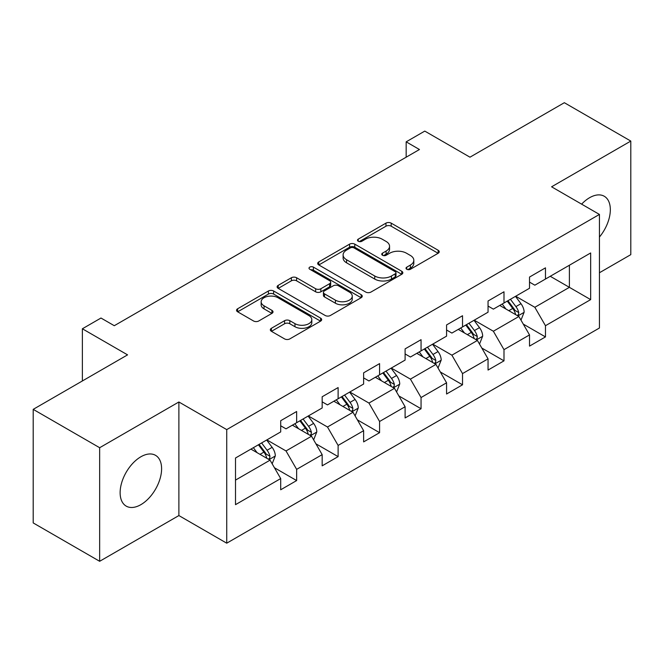 <?xml version="1.0" encoding="UTF-8"?>
<svg xmlns="http://www.w3.org/2000/svg" width="664" height="664" viewBox="0 0 664 664"><rect width="100%" height="100%" fill="white"/><g stroke="black" fill="none" stroke-linecap="round" stroke-linejoin="round"><path stroke-width="1" d="M406.775 269.269A2.581 1.494 0 0 0 410.427 269.269L438.149 253.266A3.693 2.133 0 0 0 439.236 251.756A3.693 2.133 0 0 0 438.149 250.253L391.187 223.137A3.693 2.133 0 0 0 385.967 223.137L358.245 239.14A2.581 1.494 0 0 0 357.481 240.194A2.581 1.494 0 0 0 358.245 241.248A2.581 1.494 0 0 0 361.897 241.248L365.482 239.181A11.811 6.814 0 0 1 382.182 239.181L386.099 241.439A11.811 6.814 0 0 1 389.552 246.261A11.811 6.814 0 0 1 386.099 251.083L382.505 253.15A2.581 1.494 0 0 0 381.75 254.204A2.581 1.494 0 0 0 382.505 255.258A2.581 1.494 0 0 0 386.157 255.258L389.751 253.191A11.811 6.814 0 0 1 406.451 253.191L410.36 255.449A11.811 6.814 0 0 1 413.821 260.271A11.811 6.814 0 0 1 410.36 265.094L406.775 267.16A2.581 1.494 0 0 0 406.019 268.214A2.581 1.494 0 0 0 406.775 269.269L406.775 267.16M140.868 504.665A29.324 16.932 120 0 0 160.024 478.827A29.324 16.932 120 0 0 155.525 455.33A29.324 16.932 120 0 0 140.868 456.782A29.324 16.932 120 0 0 121.703 482.62A29.324 16.932 120 0 0 126.202 506.117A29.324 16.932 120 0 0 140.868 504.665M599.434 237.048A29.324 16.932 120 0 0 604.257 196.253A29.324 16.932 120 0 0 589.599 197.706A29.324 16.932 120 0 0 581.622 204.155M271.41 328.29A3.693 2.133 0 0 0 270.331 329.792A3.693 2.133 0 0 0 271.41 331.303L284.59 338.906A3.693 2.133 0 0 0 289.811 338.906L320.604 321.135A3.693 2.133 0 0 0 321.683 319.625A3.693 2.133 0 0 0 320.604 318.122L273.634 290.998A3.693 2.133 0 0 0 268.414 290.998L237.621 308.777A3.693 2.133 0 0 0 236.542 310.287A3.693 2.133 0 0 0 237.621 311.789L253.54 320.978A3.693 2.133 0 0 0 258.761 320.978L271.933 313.375A3.693 2.133 0 0 0 273.02 311.864A3.693 2.133 0 0 0 271.933 310.362L264.04 305.805A9.869 5.702 0 0 1 261.151 301.771A9.869 5.702 0 0 1 267.243 296.509A9.869 5.702 0 0 1 278 297.746L308.926 315.599A9.869 5.702 0 0 1 311.814 319.625A9.869 5.702 0 0 1 305.722 324.887A9.869 5.702 0 0 1 294.965 323.658L289.811 320.679A3.693 2.133 0 0 0 284.59 320.679L271.41 328.29L271.41 331.303M599.434 272.755L630.8 254.644L630.8 141.075L564.342 102.704L469.971 157.185L424.777 131.098L406.169 141.839L419.457 149.516L114.283 325.709L100.986 318.031L82.377 328.78L82.377 380.962M99.658 447.719L99.658 561.296L178.882 515.563L178.882 401.986L99.658 447.719L33.2 409.356L127.571 354.866L82.377 328.78M178.882 401.986L226.731 429.608L599.434 214.43L599.434 328.008L226.731 543.185L226.731 429.608M630.8 141.075L551.585 186.808L599.434 214.43M365.739 292.06A3.693 2.133 0 0 0 370.96 292.06L401.753 274.282A3.693 2.133 0 0 0 402.832 272.771A3.693 2.133 0 0 0 401.753 271.269L354.783 244.153A3.693 2.133 0 0 0 349.563 244.153L318.778 261.923A3.693 2.133 0 0 0 317.691 263.434A3.693 2.133 0 0 0 318.778 264.936L365.739 292.06M310.802 269.833A2.581 1.494 0 0 1 313.425 270.19L313.425 267.127L361.174 294.692A3.693 2.133 0 0 1 362.253 296.202A3.693 2.133 0 0 1 361.174 297.704L330.39 315.483A3.693 2.133 0 0 1 325.169 315.483L278.199 288.367L278.199 285.354A3.693 2.133 0 0 0 277.12 286.856A3.693 2.133 0 0 0 278.199 288.367M278.199 285.354L291.38 277.743A3.693 2.133 0 0 1 296.592 277.743L315.641 288.74A3.693 2.133 0 0 0 320.861 288.74L329.601 283.694A3.693 2.133 0 0 0 330.68 282.192A3.693 2.133 0 0 0 329.601 280.681L309.773 269.235A2.581 1.494 0 0 1 309.017 268.181A2.581 1.494 0 0 1 310.611 266.803A2.581 1.494 0 0 1 313.425 267.127M99.658 561.296L33.2 522.925L33.2 409.356M274.448 467.755L296.642 480.57L296.642 469.365L322.164 454.632L322.164 465.837L338.117 456.624L338.117 445.419L363.631 430.687L363.631 441.892L379.584 432.679L379.584 421.482L405.106 406.741L405.106 417.947L421.059 408.742L421.059 397.537L446.573 382.804L446.573 394.009L462.526 384.796L462.526 373.591L488.048 358.859L488.048 370.064L503.993 360.851L503.993 349.654L529.515 334.913L529.515 346.118L545.468 336.914L545.468 325.709L590.661 299.613L590.661 252.959L569.388 265.235L569.388 287.338L590.661 299.613M296.642 480.57L280.698 489.775L280.698 478.57L235.504 504.665L235.504 458.002L280.698 431.915L280.698 420.71L296.642 411.506L296.642 422.702L322.164 407.97L322.164 396.765L338.117 387.56L338.117 398.765L363.631 384.033L363.631 372.828L379.584 363.615L379.584 374.82L405.106 360.087L405.106 348.882L421.059 339.678L421.059 350.874L446.573 336.142L446.573 324.937L462.526 315.732L462.526 326.937L488.048 312.204L488.048 300.999L503.993 291.786L503.993 302.991L529.515 288.259L529.515 277.054L545.468 267.849L545.468 279.046L590.661 252.959M292.392 425.159L311.532 436.215L286.01 450.947L266.87 439.892M280.698 425.773L286.01 428.844L296.642 422.702M286.01 450.947L296.642 469.365M311.532 436.215L322.164 454.632M333.859 401.222L352.999 412.269L327.485 427.002L308.337 415.954M322.164 401.836L327.485 404.899L338.117 398.765M327.485 427.002L338.117 445.419M352.999 412.269L363.631 430.687M375.334 377.276L394.474 388.324L368.952 403.065L349.812 392.009M363.631 377.891L368.952 380.962L379.584 374.82M368.952 403.065L379.584 421.482M394.474 388.324L405.106 406.741M416.801 353.331L435.941 364.387L410.418 379.119L391.279 368.063M405.106 353.945L410.418 357.016L421.059 350.874M410.418 379.119L421.059 397.537M435.941 364.387L446.573 382.804M458.268 329.394L477.416 340.441L451.894 355.174L432.754 344.126M446.573 330.008L451.894 333.071L462.526 326.937M451.894 355.174L462.526 373.591M477.416 340.441L488.048 358.859M499.743 305.448L518.883 316.496L493.36 331.236L474.221 320.181M488.048 306.062L493.36 309.133L503.993 302.991M493.36 331.236L503.993 349.654M518.883 316.496L529.515 334.913M550.249 276.29L569.388 287.338L534.835 307.291L515.696 296.235M529.515 282.117L534.835 285.188L545.468 279.046M534.835 307.291L545.468 325.709M178.882 515.563L226.731 543.185M406.169 141.839L406.169 157.185M235.504 480.105L270.057 460.152L250.917 449.105M270.057 460.152L280.698 478.57M523.274 324.098L545.468 336.914M481.798 348.036L503.993 360.851M440.332 371.981L462.526 384.796M398.856 395.927L421.059 408.742M357.39 419.864L379.584 432.679M315.915 443.809L338.117 456.624M407.804 269.634L410.36 268.156A11.811 6.814 0 0 0 413.821 263.342L413.821 260.271M389.552 246.261L389.552 249.332A11.811 6.814 0 0 1 386.099 254.146L383.543 255.623M438.107 253.291L391.187 226.2A3.693 2.133 0 0 0 385.967 226.2L359.274 241.613M401.703 274.307L354.783 247.216A3.693 2.133 0 0 0 349.563 247.216L318.82 264.969M395.229 273.825A2.581 1.494 0 0 0 395.985 272.771A2.581 1.494 0 0 0 395.229 271.717L354.003 247.913A2.581 1.494 0 0 0 350.351 247.913L346.567 250.104A11.811 6.814 0 0 0 343.105 254.918A11.811 6.814 0 0 0 346.567 259.74L374.745 276.008A11.811 6.814 0 0 0 391.445 276.008L395.229 273.825L395.229 276.896A2.581 1.494 0 0 0 395.985 275.842L395.985 272.771M343.105 254.918L343.105 257.989A11.811 6.814 0 0 0 346.567 262.811L346.567 259.74M395.229 276.896L391.445 279.079A11.811 6.814 0 0 1 374.745 279.079L346.567 262.811M278.249 288.392L291.38 280.814L291.38 277.743M330.68 282.192L330.68 285.263A3.693 2.133 0 0 1 329.601 286.765L320.861 291.811A3.693 2.133 0 0 1 315.641 291.811L296.592 280.814A3.693 2.133 0 0 0 291.38 280.814M313.425 270.19L361.125 297.738M335.411 300.153A9.869 5.702 0 0 0 346.168 301.39A9.869 5.702 0 0 0 352.26 296.127A9.869 5.702 0 0 0 349.372 292.094L338.474 285.802A3.693 2.133 0 0 0 333.253 285.802L324.513 290.849A3.693 2.133 0 0 0 323.434 292.359A3.693 2.133 0 0 0 324.513 293.861L335.411 300.153L335.411 303.224A9.869 5.702 0 0 0 346.168 304.461A9.869 5.702 0 0 0 352.26 299.19L352.26 296.127M323.434 292.359L323.434 295.43A3.693 2.133 0 0 0 324.513 296.933L324.513 293.861M335.411 303.224L324.513 296.933M311.814 319.625L311.814 322.696A9.869 5.702 0 0 1 305.722 327.958A9.869 5.702 0 0 1 294.965 326.721L289.811 323.75A3.693 2.133 0 0 0 284.59 323.75L271.46 331.328M261.151 301.771L261.151 304.842A9.869 5.702 0 0 0 264.04 308.876L264.04 305.805M271.883 313.4L264.04 308.876M320.554 321.16L273.634 294.069A3.693 2.133 0 0 0 268.414 294.069L237.671 311.823M520.983 320.139L524.145 312.171A9.96 5.752 -120 0 0 520.966 303.689L515.48 296.36M505.918 309.009L502.191 304.037M517.339 315.607L518.551 314.329L518.767 312.595A9.96 5.752 -120 0 0 515.911 306.602L510.425 299.281M507.935 300.717L514.019 308.843A5.071 2.93 60 0 1 514.94 310.387L518.767 312.595M507.238 301.124L512.724 308.445A9.96 5.752 60 0 1 515.579 314.437M479.516 344.077L482.678 336.117A9.96 5.752 -120 0 0 479.499 327.626L474.005 320.305M464.443 332.954L460.716 327.983M475.872 339.553L477.076 338.275L477.3 336.54A9.96 5.752 -120 0 0 474.445 330.547L468.958 323.219M466.46 324.663L472.552 332.788A5.071 2.93 60 0 1 473.474 334.332L477.3 336.54M465.771 325.061L471.257 332.39A9.96 5.752 60 0 1 474.104 338.383M438.041 368.022L441.203 360.054A9.96 5.752 -120 0 0 438.024 351.571L432.538 344.251M422.976 356.9L419.25 351.92M434.397 363.49L435.609 362.22L435.825 360.477A9.96 5.752 -120 0 0 432.978 354.485L427.491 347.164M424.993 348.608L431.077 356.734A5.071 2.93 60 0 1 431.998 358.269L435.825 360.477M424.296 349.007L429.782 356.327A9.96 5.752 60 0 1 432.637 362.32M396.574 391.967L399.736 383.999A9.96 5.752 -120 0 0 396.557 375.517L391.071 368.188M381.501 380.837L377.774 375.865M392.93 387.436L394.134 386.157L394.358 384.423A9.96 5.752 -120 0 0 391.503 378.43L386.016 371.11M383.518 372.546L389.61 380.671A5.071 2.93 60 0 1 390.532 382.215L394.358 384.423M382.829 372.952L388.315 380.273A9.96 5.752 60 0 1 391.162 386.265M355.099 415.905L358.261 407.945A9.96 5.752 -120 0 0 355.082 399.454L349.596 392.133M340.034 404.783L336.308 399.811M351.455 411.381L352.667 410.103L352.883 408.368A9.96 5.752 -120 0 0 350.036 402.376L344.55 395.047M342.051 396.491L348.135 404.617A5.071 2.93 60 0 1 349.056 406.161L352.883 408.368M341.354 396.889L346.84 404.218A9.96 5.752 60 0 1 349.696 410.211M313.632 439.85L316.794 431.882A9.96 5.752 -120 0 0 313.615 423.4L308.129 416.079M298.559 428.728L294.833 423.748M309.988 435.318L311.2 434.048L311.416 432.305A9.96 5.752 -120 0 0 308.561 426.313L303.074 418.992M300.576 420.436L306.668 428.562A5.071 2.93 60 0 1 307.59 430.098L311.416 432.305M299.887 420.835L305.374 428.156A9.96 5.752 60 0 1 308.221 434.148M272.157 463.796L275.319 455.828A9.96 5.752 -120 0 0 272.14 447.345L266.654 440.016M257.092 452.665L253.366 447.694M268.522 459.264L269.725 457.986L269.941 456.251A9.96 5.752 -120 0 0 267.094 450.258L261.608 442.938M259.109 444.374L265.193 452.499A5.071 2.93 60 0 1 266.123 454.043L269.941 456.251M258.412 444.78L263.898 452.101A9.96 5.752 60 0 1 266.754 458.094M410.36 268.156L410.36 265.094M382.505 255.258L382.505 253.15M386.099 254.146L386.099 251.083M358.245 241.248L358.245 239.14M385.967 226.2L385.967 223.137M391.187 226.2L391.187 223.137M438.149 253.266L438.149 250.253M318.778 264.936L318.778 261.923M349.563 247.216L349.563 244.153M354.783 247.216L354.783 244.153M401.753 274.282L401.753 271.269M374.745 279.079L374.745 276.008M391.445 279.079L391.445 276.008M296.592 280.814L296.592 277.743M315.641 291.811L315.641 288.74M320.861 291.811L320.861 288.74M329.601 286.765L329.601 283.694M361.174 297.704L361.174 294.692M284.59 323.75L284.59 320.679M289.811 323.75L289.811 320.679M294.965 326.721L294.965 323.658M271.933 313.375L271.933 310.362M237.621 311.789L237.621 308.777M268.414 294.069L268.414 290.998M273.634 294.069L273.634 290.998M320.604 321.135L320.604 318.122M517.903 315.931L524.079 312.362M515.911 306.602L520.966 303.689M508.831 310.694L512.724 308.445M476.428 339.877L482.612 336.308M474.445 330.547L479.499 327.626M467.356 334.639L471.257 332.39M434.961 363.814L441.137 360.245M432.978 354.485L438.024 351.571M425.89 358.577L429.782 356.327M393.486 387.759L399.67 384.19M391.503 378.43L396.557 375.517M384.414 382.522L388.315 380.273M352.02 411.705L358.195 408.136M350.036 402.376L355.082 399.454M342.948 406.468L346.84 404.218M310.544 435.642L316.728 432.073M308.561 426.313L313.615 423.4M301.473 430.405L305.374 428.156M269.078 459.588L275.261 456.019M267.094 450.258L272.14 447.345M260.006 454.35L263.898 452.101"/></g></svg>
